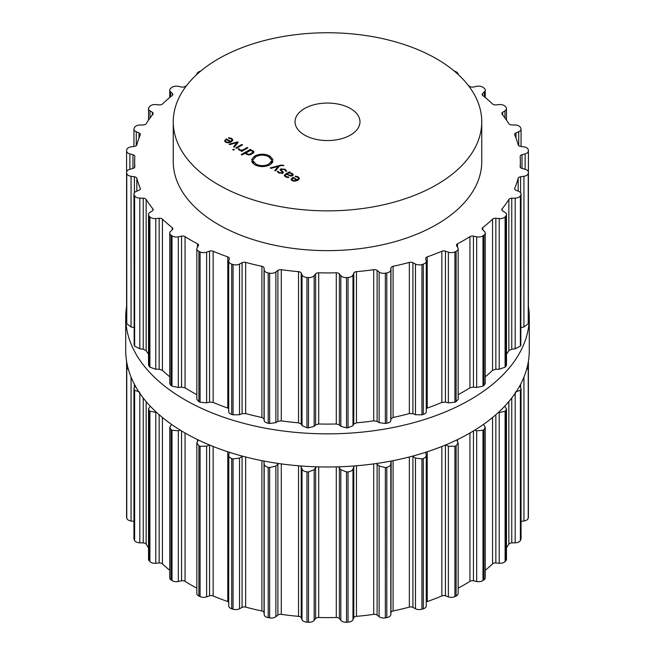 <?xml version="1.0" encoding="UTF-8"?>
<svg xmlns="http://www.w3.org/2000/svg" width="655" height="655" viewBox="0 0 655 655"><rect width="100%" height="100%" fill="white"/><g stroke="black" fill="none" stroke-linecap="round" stroke-linejoin="round"><path stroke-width="0.98" d="M125.719 350.499A201.781 116.5 0 0 0 327.5 466.99A201.781 116.5 0 0 0 529.281 350.499L529.281 317.356A201.781 116.5 0 0 0 528.413 306.524A201.781 116.5 0 0 1 529.281 317.356A201.781 116.5 0 0 1 327.5 433.847A201.781 116.5 0 0 1 125.719 317.356A201.781 116.5 0 0 0 327.5 433.847A201.781 116.5 0 0 0 529.281 317.356L529.281 350.499A201.781 116.5 0 0 1 327.5 466.99A201.781 116.5 0 0 1 125.719 350.499L125.719 317.356A201.781 116.5 0 0 1 126.587 306.524A201.781 116.5 0 0 0 125.719 317.356L125.719 350.499M218.426 184.775A154.252 89.055 0 0 0 386.532 204.082A154.252 89.055 0 0 0 481.752 121.805A154.252 89.055 0 0 0 327.5 32.75A154.252 89.055 0 0 0 173.248 121.805A154.252 89.055 0 0 0 218.426 184.775M481.752 121.805L481.752 161.58A154.252 89.055 180 0 1 386.532 243.856A154.252 89.055 180 0 1 218.426 224.55A154.252 89.055 180 0 1 173.248 161.58L173.248 121.805M186.618 85.543A192.857 111.342 0 0 0 185.054 86.517A3.25 1.875 180 0 1 181.55 87.017L178.324 86.337A5.682 3.283 0 0 0 172.003 87.328A201.781 116.5 0 0 0 171.52 87.672A201.781 116.5 0 0 0 171.037 88.016A5.682 3.283 0 0 0 169.76 90.087A5.682 3.283 0 0 0 170.587 91.79L172.363 93.477A3.25 1.875 180 0 1 172.83 94.451A3.25 1.875 180 0 1 172.2 95.564A192.857 111.342 0 0 0 167.148 99.716A192.857 111.342 0 0 0 162.432 104.006A3.25 1.875 180 0 1 159.157 104.89L155.767 104.587A5.682 3.283 0 0 0 149.905 106.274A201.781 116.5 0 0 0 149.545 106.659A201.781 116.5 0 0 0 149.184 107.052A5.682 3.283 0 0 0 148.521 108.583A5.682 3.283 0 0 0 150.02 110.801L152.328 112.259A3.25 1.875 180 0 1 153.188 113.528A3.25 1.875 180 0 1 152.877 114.322A192.857 111.342 0 0 0 149.324 118.973A192.857 111.342 0 0 0 146.147 123.705A3.25 1.875 180 0 1 143.232 124.941L139.81 125.023A5.682 3.283 0 0 0 134.627 127.34A201.781 116.5 0 0 0 134.406 127.758A201.781 116.5 0 0 0 134.185 128.184A5.682 3.283 0 0 0 133.947 129.125A5.682 3.283 0 0 0 136.273 131.77L139.032 132.94A3.25 1.875 180 0 1 140.358 134.447A3.25 1.875 180 0 1 140.268 134.897A192.857 111.342 0 0 0 138.352 139.859A192.857 111.342 0 0 0 136.838 144.861A3.25 1.875 180 0 1 134.398 146.401L131.066 146.867A5.682 3.283 0 0 0 126.767 149.717A201.781 116.5 0 0 0 126.685 150.159A201.781 116.5 0 0 0 126.611 150.601A5.682 3.283 0 0 0 126.587 150.904A5.682 3.283 0 0 0 129.87 153.884L132.973 154.719A3.25 1.875 180 0 1 134.848 156.414A3.25 1.875 180 0 1 134.848 156.504A192.857 111.342 0 0 0 134.643 161.58A192.857 111.342 0 0 0 134.848 166.657A3.25 1.875 180 0 1 134.848 166.738A3.25 1.875 180 0 1 132.973 168.441L129.87 169.277A5.682 3.283 0 0 0 126.587 172.249A5.682 3.283 0 0 0 126.611 172.56A201.781 116.5 0 0 0 126.685 172.994A201.781 116.5 0 0 0 126.767 173.436A5.682 3.283 0 0 0 131.066 176.285L134.398 176.76A3.25 1.875 180 0 1 136.838 178.299A192.857 111.342 0 0 0 138.352 183.302A192.857 111.342 0 0 0 140.268 188.255A3.25 1.875 180 0 1 140.358 188.706A3.25 1.875 180 0 1 139.032 190.22L136.273 191.391A5.682 3.283 0 0 0 133.947 194.036A5.682 3.283 0 0 0 134.185 194.977A201.781 116.5 0 0 0 134.406 195.395A201.781 116.5 0 0 0 134.627 195.82A5.682 3.283 0 0 0 139.81 198.129L143.232 198.219A3.25 1.875 180 0 1 146.147 199.456A192.857 111.342 0 0 0 149.324 204.188A192.857 111.342 0 0 0 152.877 208.83A3.25 1.875 180 0 1 153.188 209.625A3.25 1.875 180 0 1 152.328 210.894L150.02 212.351A5.682 3.283 0 0 0 148.521 214.57A5.682 3.283 0 0 0 149.184 216.109A201.781 116.5 0 0 0 149.545 216.494A201.781 116.5 0 0 0 149.905 216.887A5.682 3.283 0 0 0 155.767 218.565L159.157 218.271A3.25 1.875 180 0 1 162.432 219.155A192.857 111.342 0 0 0 167.148 223.437A192.857 111.342 0 0 0 172.2 227.596A3.25 1.875 180 0 1 172.83 228.701A3.25 1.875 180 0 1 172.363 229.676L170.587 231.371A5.682 3.283 0 0 0 169.76 233.074A5.682 3.283 0 0 0 171.037 235.145A201.781 116.5 0 0 0 171.52 235.481A201.781 116.5 0 0 0 172.003 235.825A5.682 3.283 0 0 0 178.324 236.815L181.55 236.136A3.25 1.875 180 0 1 185.054 236.635A192.857 111.342 0 0 0 191.129 240.311A192.857 111.342 0 0 0 197.491 243.816A3.25 1.875 180 0 1 198.547 245.199A3.25 1.875 180 0 1 198.35 245.846L197.18 247.705A5.682 3.283 0 0 0 196.836 248.826A5.682 3.283 0 0 0 198.899 251.348A201.781 116.5 0 0 0 199.488 251.635A201.781 116.5 0 0 0 200.078 251.913A5.682 3.283 0 0 0 206.62 252.175L209.543 251.143A3.25 1.875 180 0 1 213.153 251.242A192.857 111.342 0 0 0 220.358 254.156A192.857 111.342 0 0 0 227.776 256.883A3.25 1.875 180 0 1 229.348 258.488A3.25 1.875 180 0 1 229.307 258.766L228.791 260.723A5.682 3.283 0 0 0 228.726 261.222A5.682 3.283 0 0 0 231.706 264.112A201.781 116.5 0 0 0 232.378 264.317A201.781 116.5 0 0 0 233.057 264.53A5.682 3.283 0 0 0 239.55 264.047L242.08 262.712A3.25 1.875 180 0 1 245.65 262.393A192.857 111.342 0 0 0 253.698 264.448A192.857 111.342 0 0 0 261.902 266.282A3.25 1.875 180 0 1 264.039 267.96L264.186 269.942A5.682 3.283 0 0 0 268.198 272.93A201.781 116.5 0 0 0 268.927 273.061A201.781 116.5 0 0 0 269.655 273.184A5.682 3.283 0 0 0 275.87 271.981L277.892 270.392A3.25 1.875 180 0 1 281.29 269.68A192.857 111.342 0 0 0 289.878 270.777A192.857 111.342 0 0 0 298.541 271.661A3.25 1.875 180 0 1 301.21 273.07L302.02 274.985A5.682 3.283 0 0 0 306.966 277.474A201.781 116.5 0 0 0 307.719 277.515A201.781 116.5 0 0 0 308.48 277.556A5.682 3.283 0 0 0 314.171 275.681L315.612 273.888A3.25 1.875 180 0 1 318.707 272.808A192.857 111.342 0 0 0 327.5 272.922A192.857 111.342 0 0 0 336.293 272.808A3.25 1.875 180 0 1 339.388 273.888L340.829 275.681A5.682 3.283 0 0 0 346.52 277.556A201.781 116.5 0 0 0 347.281 277.515A201.781 116.5 0 0 0 348.034 277.474A5.682 3.283 0 0 0 352.979 274.985L353.79 273.07A3.25 1.875 180 0 1 356.459 271.661A192.857 111.342 0 0 0 365.122 270.777A192.857 111.342 0 0 0 373.71 269.68A3.25 1.875 180 0 1 377.108 270.392L379.13 271.981A5.682 3.283 0 0 0 385.345 273.184A201.781 116.5 0 0 0 386.073 273.061A201.781 116.5 0 0 0 386.802 272.93A5.682 3.283 0 0 0 390.814 269.942L390.961 267.96A3.25 1.875 180 0 1 393.098 266.282A192.857 111.342 0 0 0 401.302 264.448A192.857 111.342 0 0 0 409.35 262.393A3.25 1.875 180 0 1 412.92 262.712L415.45 264.047A5.682 3.283 0 0 0 421.943 264.53A201.781 116.5 0 0 0 422.622 264.317A201.781 116.5 0 0 0 423.294 264.112A5.682 3.283 0 0 0 426.274 261.222A5.682 3.283 0 0 0 426.208 260.723L425.693 258.766A3.25 1.875 180 0 1 425.652 258.488A3.25 1.875 180 0 1 427.224 256.883A192.857 111.342 0 0 0 434.642 254.156A192.857 111.342 0 0 0 441.847 251.242A3.25 1.875 180 0 1 445.457 251.143L448.38 252.175A5.682 3.283 0 0 0 454.922 251.913A201.781 116.5 0 0 0 455.512 251.635A201.781 116.5 0 0 0 456.101 251.348A5.682 3.283 0 0 0 458.164 248.826A5.682 3.283 0 0 0 457.82 247.705L456.65 245.846A3.25 1.875 180 0 1 456.453 245.199A3.25 1.875 180 0 1 457.509 243.816A192.857 111.342 0 0 0 463.871 240.311A192.857 111.342 0 0 0 469.946 236.635A3.25 1.875 180 0 1 473.45 236.136L476.676 236.815A5.682 3.283 0 0 0 482.997 235.825A201.781 116.5 0 0 0 483.48 235.481A201.781 116.5 0 0 0 483.963 235.145A5.682 3.283 0 0 0 485.24 233.074A5.682 3.283 0 0 0 484.413 231.371L482.637 229.676A3.25 1.875 180 0 1 482.17 228.701A3.25 1.875 180 0 1 482.8 227.596A192.857 111.342 0 0 0 487.852 223.437A192.857 111.342 0 0 0 492.568 219.155A3.25 1.875 180 0 1 495.843 218.271L499.233 218.565A5.682 3.283 0 0 0 505.095 216.887A201.781 116.5 0 0 0 505.455 216.494A201.781 116.5 0 0 0 505.816 216.109A5.682 3.283 0 0 0 506.479 214.57A5.682 3.283 0 0 0 504.98 212.351L502.672 210.894A3.25 1.875 180 0 1 501.812 209.625A3.25 1.875 180 0 1 502.123 208.83A192.857 111.342 0 0 0 505.676 204.188A192.857 111.342 0 0 0 508.853 199.456A3.25 1.875 180 0 1 511.768 198.219L515.19 198.129A5.682 3.283 0 0 0 520.373 195.82A201.781 116.5 0 0 0 520.594 195.395A201.781 116.5 0 0 0 520.815 194.977A5.682 3.283 0 0 0 521.053 194.036A5.682 3.283 0 0 0 518.727 191.391L515.968 190.22A3.25 1.875 180 0 1 514.642 188.706A3.25 1.875 180 0 1 514.732 188.255A192.857 111.342 0 0 0 516.648 183.302A192.857 111.342 0 0 0 518.162 178.299A3.25 1.875 180 0 1 520.602 176.76L523.934 176.285A5.682 3.283 0 0 0 528.233 173.436A201.781 116.5 0 0 0 528.315 172.994A201.781 116.5 0 0 0 528.389 172.56A5.682 3.283 0 0 0 528.413 172.249A5.682 3.283 0 0 0 525.13 169.277L522.027 168.441A3.25 1.875 180 0 1 520.152 166.738A3.25 1.875 180 0 1 520.152 166.657A192.857 111.342 0 0 0 520.357 161.58A192.857 111.342 0 0 0 520.152 156.504A3.25 1.875 180 0 1 520.152 156.414A3.25 1.875 180 0 1 522.027 154.719L525.13 153.884A5.682 3.283 0 0 0 528.413 150.904A5.682 3.283 0 0 0 528.389 150.601A201.781 116.5 0 0 0 528.315 150.159A201.781 116.5 0 0 0 528.233 149.717A5.682 3.283 0 0 0 523.934 146.867L520.602 146.401A3.25 1.875 180 0 1 518.162 144.861A192.857 111.342 0 0 0 516.648 139.859A192.857 111.342 0 0 0 514.732 134.897A3.25 1.875 180 0 1 514.642 134.447A3.25 1.875 180 0 1 515.968 132.94L518.727 131.77A5.682 3.283 0 0 0 521.053 129.125A5.682 3.283 0 0 0 520.815 128.184A201.781 116.5 0 0 0 520.594 127.758A201.781 116.5 0 0 0 520.373 127.34A5.682 3.283 0 0 0 515.19 125.023L511.768 124.941A3.25 1.875 180 0 1 508.853 123.705A192.857 111.342 0 0 0 505.676 118.973A192.857 111.342 0 0 0 502.123 114.322A3.25 1.875 180 0 1 501.812 113.528A3.25 1.875 180 0 1 502.672 112.259L504.98 110.801A5.682 3.283 0 0 0 506.479 108.583A5.682 3.283 0 0 0 505.816 107.052A201.781 116.5 0 0 0 505.455 106.659A201.781 116.5 0 0 0 505.095 106.274A5.682 3.283 0 0 0 499.233 104.587L495.843 104.89A3.25 1.875 180 0 1 492.568 104.006A192.857 111.342 0 0 0 487.852 99.716A192.857 111.342 0 0 0 482.8 95.564A3.25 1.875 180 0 1 482.17 94.451A3.25 1.875 180 0 1 482.637 93.477L484.413 91.79A5.682 3.283 0 0 0 485.24 90.087A5.682 3.283 0 0 0 483.963 88.016A201.781 116.5 0 0 0 483.48 87.672A201.781 116.5 0 0 0 482.997 87.328A5.682 3.283 0 0 0 476.676 86.337L473.45 87.017A3.25 1.875 180 0 1 469.946 86.517A192.857 111.342 0 0 0 468.382 85.543M458.164 74.334L458.164 74.473A5.682 3.283 0 0 0 458.164 74.334A5.682 3.283 0 0 0 456.101 71.804A201.781 116.5 0 0 0 455.512 71.526A201.781 116.5 0 0 0 454.922 71.248A5.682 3.283 0 0 0 454.087 70.92M200.913 70.92A5.682 3.283 0 0 0 200.078 71.248A201.781 116.5 0 0 0 199.488 71.526A201.781 116.5 0 0 0 198.899 71.804A5.682 3.283 0 0 0 196.836 74.334A5.682 3.283 0 0 0 196.844 74.465L196.836 74.334M224.534 141.038L225.582 142.233L228.243 142.815L231.24 141.848L232.918 140.096L231.755 138.492L228.562 137.738L228.669 138.246L231.133 138.803L232.026 140.039L230.724 141.382L226.393 138.885L224.518 140.882M232.042 139.916L232.026 141.324L232.042 139.916M234.302 147.17L238.199 142.299L237.552 141.922L229.103 144.174L229.823 144.591L237.11 142.553L233.573 146.753L234.302 147.17M235.734 148.005L236.39 148.382L242.571 144.82L241.908 144.436L235.734 148.005M232.713 149.659L233.524 150.134L234.334 149.668L233.516 149.193L232.713 149.659M239.853 149.807L239.165 148.849L238.215 148.841L239.124 150.052L241.842 150.584L241.024 151.059L241.687 151.436L247.86 147.874L247.197 147.49L243.398 149.692L241.654 150.191L239.853 149.807L239.853 150.372M245.641 153.409L245.641 152.811L246.624 154.383L248.687 154.948L250.513 154.637L253.395 152.975L253.944 151.911L252.953 150.724L250.235 150.159L251.029 149.7L250.366 149.324L241.245 154.588L241.908 154.973L245.6 153.131M252.028 160.156L251.692 159.493L254.697 155.996C259.773 153.606 264.833 153.622 269.893 156.037L272.963 159.591L272.333 159.009L271.334 159.722L268.73 156.709C264.448 154.662 260.158 154.654 255.876 156.676L252.773 160.172L252.028 160.156M304.534 135.061A32.472 18.749 180 0 1 295.028 121.805A32.472 18.749 180 0 1 327.5 103.056A32.472 18.749 180 0 1 359.972 121.805A32.472 18.749 180 0 1 339.929 139.13A32.472 18.749 180 0 1 304.534 135.061M255.933 164.094C260.215 166.149 264.497 166.157 268.787 164.135L271.89 160.631L272.627 160.655L272.971 161.31L269.958 164.814C264.89 167.205 259.83 167.189 254.77 164.773L251.692 161.22L252.322 161.801L253.321 161.089L255.933 164.094L255.933 165.355M283.787 165.387L281.191 165.044L270.278 167.942L270.998 168.368L278.285 166.321L274.756 170.529L275.477 170.947L279.374 166.067L281.724 165.461L283.787 165.707M285.13 169.301L280.798 168.916L280.086 169.776L281.928 171.536L282.158 172.871L279.374 172.642L278.154 171.323L277.278 171.323L278.809 172.961L282.804 173.239L283.476 172.404L281.601 170.578L281.445 169.293L284.581 169.653L285.867 171.266L286.767 171.266L285.13 169.301L285.13 170.013M280.995 170.898L281.445 169.293M282.592 173.354L282.592 172.339L282.158 173.518M293.334 174.754L292.065 173.305L289.469 172.609L290.083 172.249L289.428 171.872L285.195 174.312L284.278 175.515L285.588 176.875L288.74 177.603L288.667 177.087L286.169 176.547L285.187 175.499L285.924 174.656L286.612 174.255L290.697 176.072L292.58 175.646L293.334 174.721M291.066 179.454L292.122 180.649L294.783 181.23L297.779 180.256L299.458 178.504L298.295 176.899L295.094 176.154L295.2 176.653L297.665 177.218L298.565 178.455L297.264 179.797L292.924 177.292L291.057 179.29M298.574 179.732L298.574 178.324L298.565 179.74M458.164 248.826L458.164 399.329L456.101 401.654A201.781 116.5 180 0 1 455.512 401.941A201.781 116.5 180 0 1 454.922 402.219L454.922 251.913M426.274 408.532L427.224 408.057A192.857 111.342 180 0 0 434.642 405.33A192.857 111.342 180 0 0 441.847 402.416L445.457 402.121L448.38 402.841L454.922 402.219M485.24 233.074L485.24 383.494L483.963 385.451A201.781 116.5 180 0 1 483.48 385.787A201.781 116.5 180 0 1 482.997 386.131L476.676 387.482L473.45 387.121L469.946 387.817A192.857 111.342 180 0 1 463.871 391.485A192.857 111.342 180 0 1 458.164 394.646M228.791 411.389C228.456 412.568 229.43 413.575 231.706 414.418A201.781 116.5 180 0 0 232.378 414.623A201.781 116.5 180 0 0 233.057 414.836L239.55 414.713L242.08 413.69L245.65 413.575A192.857 111.342 180 0 0 253.698 415.622A192.857 111.342 180 0 0 261.902 417.456L264.039 418.938L264.186 420.608C264.333 421.795 265.668 422.671 268.198 423.236A201.781 116.5 180 0 0 268.927 423.367A201.781 116.5 180 0 0 269.655 423.49L275.87 422.647L277.892 421.37L281.29 420.854A192.857 111.342 180 0 0 289.878 421.959A192.857 111.342 180 0 0 298.541 422.835L301.21 424.047L302.02 425.652L306.966 427.781A201.781 116.5 180 0 0 307.719 427.821A201.781 116.5 180 0 0 308.48 427.862L314.171 426.348L315.612 424.866L318.707 423.982A192.857 111.342 180 0 0 327.5 424.096A192.857 111.342 180 0 0 336.293 423.982L339.388 424.866L340.829 426.348L346.52 427.862A201.781 116.5 180 0 0 347.281 427.821A201.781 116.5 180 0 0 348.034 427.781L352.979 425.652L353.79 424.047L356.459 422.835A192.857 111.342 180 0 0 365.122 421.959A192.857 111.342 180 0 0 373.71 420.854L377.108 421.37L379.13 422.647L385.345 423.49A201.781 116.5 180 0 0 386.073 423.367A201.781 116.5 180 0 0 386.802 423.236C389.332 422.671 390.667 421.795 390.814 420.608L390.961 418.938L393.098 417.456A192.857 111.342 180 0 0 401.302 415.622A192.857 111.342 180 0 0 409.35 413.575L412.92 413.69L415.45 414.713L421.943 414.836A201.781 116.5 180 0 0 422.622 414.623A201.781 116.5 180 0 0 423.294 414.418C425.57 413.575 426.544 412.568 426.208 411.389M506.479 214.57L506.479 364.941L505.816 366.415A201.781 116.5 180 0 1 505.455 366.8A201.781 116.5 180 0 1 505.095 367.185L499.233 369.232L495.843 369.248L492.568 370.329A192.857 111.342 180 0 1 487.852 374.611A192.857 111.342 180 0 1 485.24 376.813M521.053 194.036L520.815 345.283A201.781 116.5 180 0 1 520.594 345.701A201.781 116.5 180 0 1 520.373 346.127L515.19 348.796L511.768 349.197L508.853 350.63A192.857 111.342 180 0 1 506.479 354.224M521.053 327.631L523.934 326.951L528.233 323.742L528.233 173.436M528.413 172.249L528.389 322.866A201.781 116.5 180 0 1 528.315 323.3A201.781 116.5 180 0 1 528.233 323.742M196.836 248.826L196.836 399.329L198.899 401.654A201.781 116.5 180 0 0 199.488 401.941A201.781 116.5 180 0 0 200.078 402.219L206.62 402.841L209.543 402.121L213.153 402.416A192.857 111.342 180 0 0 220.358 405.33A192.857 111.342 180 0 0 227.776 408.057L228.726 408.532M196.836 394.646A192.857 111.342 180 0 1 191.129 391.485A192.857 111.342 180 0 1 185.054 387.817L185.054 236.635M169.76 233.074L169.76 383.494L171.037 385.451A201.781 116.5 180 0 0 171.52 385.787A201.781 116.5 180 0 0 172.003 386.131L178.324 387.482L181.55 387.121L185.054 387.817M169.76 376.813A192.857 111.342 180 0 1 167.148 374.611A192.857 111.342 180 0 1 162.432 370.329L162.432 219.155M148.521 214.57L148.521 364.941L149.184 366.415A201.781 116.5 180 0 0 149.545 366.8A201.781 116.5 180 0 0 149.905 367.185L155.767 369.232L159.157 369.248L162.432 370.329M148.521 354.224A192.857 111.342 180 0 1 146.147 350.63L146.147 199.456M133.947 194.036L134.185 345.283A201.781 116.5 180 0 0 134.406 345.701A201.781 116.5 180 0 0 134.627 346.127L139.81 348.796L143.232 349.197L146.147 350.63M126.611 322.252L126.611 322.866A201.781 116.5 180 0 0 126.685 323.3A201.781 116.5 180 0 0 126.767 323.742L131.066 326.951L133.947 327.631M230.724 142.127L230.724 141.382M226.393 139.646L226.393 138.885M237.552 143.109L237.552 141.922M237.11 143.658L237.11 142.553M241.908 145.197L241.908 144.436M233.516 150.126L233.516 149.193M239.165 150.069L239.165 148.849M241.842 151.346L241.842 150.584M247.197 148.251L247.197 147.49M250.235 150.601L250.235 150.159M250.366 150.085L250.366 149.324M252.142 160.156L252.142 159.533M271.612 159.697L271.612 159.108M253.321 163.742L253.321 161.089M253.043 163.48L253.043 161.703M252.322 162.62L252.322 161.801M252.134 162.317L252.134 161.187M272.521 162.424L272.521 161.269M271.89 163.291L271.89 160.631M271.776 163.406L271.776 161.212M271.334 163.84L271.334 161.171M278.285 167.434L278.285 166.321M278.154 172.519L278.154 171.323M287.136 174.557L287.136 173.952L289.469 172.609M289.428 173.018L289.428 171.872M288.667 177.603L288.667 177.087M297.264 180.534L297.264 179.797M292.924 178.062L292.924 177.292M426.274 602.068A3.25 1.875 180 0 1 427.224 601.568A192.857 111.342 0 0 0 434.642 598.85A192.857 111.342 0 0 0 441.847 595.935A3.25 1.875 180 0 1 445.457 595.837L448.38 596.861A5.682 3.283 0 0 0 454.922 596.607A201.781 116.5 0 0 0 455.512 596.328A201.781 116.5 0 0 0 456.101 596.042A5.682 3.283 0 0 0 458.164 593.52L458.164 443.017L456.838 439.914M458.164 588.165A192.857 111.342 0 0 0 463.871 585.005A192.857 111.342 0 0 0 469.946 581.329A3.25 1.875 180 0 1 473.45 580.829L476.676 581.509A5.682 3.283 0 0 0 482.997 580.518A201.781 116.5 0 0 0 483.48 580.174A201.781 116.5 0 0 0 483.963 579.839A5.682 3.283 0 0 0 485.24 577.759L485.24 427.338L483.513 424.375M485.24 570.325A192.857 111.342 0 0 0 487.852 568.131A192.857 111.342 0 0 0 492.568 563.84A3.25 1.875 180 0 1 495.843 562.956L499.233 563.259A5.682 3.283 0 0 0 505.095 561.572A201.781 116.5 0 0 0 505.455 561.188A201.781 116.5 0 0 0 505.816 560.795A5.682 3.283 0 0 0 506.479 559.264L506.479 408.892L504.735 406.19M506.479 547.744A192.857 111.342 0 0 0 508.853 544.141A3.25 1.875 180 0 1 511.768 542.913L515.19 542.823A5.682 3.283 0 0 0 520.373 540.506A201.781 116.5 0 0 0 520.594 540.088A201.781 116.5 0 0 0 520.815 539.663A5.682 3.283 0 0 0 521.053 538.729L521.053 388.399L519.669 386.024M521.053 521.388L523.934 520.979A5.682 3.283 0 0 0 528.233 518.13A201.781 116.5 0 0 0 528.315 517.687A201.781 116.5 0 0 0 528.389 517.254A5.682 3.283 0 0 0 528.413 516.942A5.682 3.283 0 0 0 528.389 516.631M528.413 495.598L528.413 361.323M126.587 495.598L126.587 361.323M126.611 516.631A5.682 3.283 0 0 0 126.587 516.942A5.682 3.283 0 0 0 126.611 517.254A201.781 116.5 0 0 0 126.685 517.687A201.781 116.5 0 0 0 126.767 518.13A5.682 3.283 0 0 0 131.066 520.979L133.947 521.388M135.331 386.024L133.947 388.399L133.947 538.729A5.682 3.283 0 0 0 134.185 539.663A201.781 116.5 0 0 0 134.406 540.088A201.781 116.5 0 0 0 134.627 540.506A5.682 3.283 0 0 0 139.81 542.823L143.232 542.913A3.25 1.875 180 0 1 146.147 544.141A192.857 111.342 0 0 0 148.521 547.744M150.265 406.19L148.521 408.892L148.521 559.264A5.682 3.283 0 0 0 149.184 560.795A201.781 116.5 0 0 0 149.545 561.188A201.781 116.5 0 0 0 149.905 561.572A5.682 3.283 0 0 0 155.767 563.259L159.157 562.956A3.25 1.875 180 0 1 162.432 563.84A192.857 111.342 0 0 0 167.148 568.131A192.857 111.342 0 0 0 169.76 570.325M171.487 424.375L169.76 427.338L169.76 577.759A5.682 3.283 0 0 0 171.037 579.839A201.781 116.5 0 0 0 171.52 580.174A201.781 116.5 0 0 0 172.003 580.518A5.682 3.283 0 0 0 178.324 581.509L181.55 580.829A3.25 1.875 180 0 1 185.054 581.329A192.857 111.342 0 0 0 191.129 585.005A192.857 111.342 0 0 0 196.836 588.165M198.162 439.914L196.836 443.017L196.836 593.52A5.682 3.283 0 0 0 198.899 596.042A201.781 116.5 0 0 0 199.488 596.328A201.781 116.5 0 0 0 200.078 596.607A5.682 3.283 0 0 0 206.62 596.861L209.543 595.837A3.25 1.875 180 0 1 213.153 595.935A192.857 111.342 0 0 0 220.358 598.85A192.857 111.342 0 0 0 227.776 601.568A3.25 1.875 180 0 1 228.726 602.068M233.057 609.224L233.057 458.918A201.781 116.5 180 0 1 232.378 458.705A201.781 116.5 180 0 1 231.706 458.5C229.43 457.616 228.456 456.363 228.791 454.75L228.726 605.916A5.682 3.283 0 0 0 231.706 608.806A201.781 116.5 0 0 0 232.378 609.011A201.781 116.5 0 0 0 233.057 609.224A5.682 3.283 0 0 0 239.55 608.741L242.08 607.406A3.25 1.875 180 0 1 245.65 607.087A192.857 111.342 0 0 0 253.698 609.134A192.857 111.342 0 0 0 261.902 610.976A3.25 1.875 180 0 1 264.039 612.654L264.186 614.627A5.682 3.283 0 0 0 268.198 617.624A201.781 116.5 0 0 0 268.927 617.755A201.781 116.5 0 0 0 269.655 617.878A5.682 3.283 0 0 0 275.87 616.674L277.892 615.078A3.25 1.875 180 0 1 281.29 614.365A192.857 111.342 0 0 0 289.878 615.471A192.857 111.342 0 0 0 298.541 616.347A3.25 1.875 180 0 1 301.21 617.755L302.02 619.679A5.682 3.283 0 0 0 306.966 622.16A201.781 116.5 0 0 0 307.719 622.209A201.781 116.5 0 0 0 308.48 622.25A5.682 3.283 0 0 0 314.171 620.367L315.612 618.574A3.25 1.875 180 0 1 318.707 617.493A192.857 111.342 0 0 0 327.5 617.616A192.857 111.342 0 0 0 336.293 617.493A3.25 1.875 180 0 1 339.388 618.574L340.829 620.367A5.682 3.283 0 0 0 346.52 622.25A201.781 116.5 0 0 0 347.281 622.209A201.781 116.5 0 0 0 348.034 622.16A5.682 3.283 0 0 0 352.979 619.679L353.79 617.755A3.25 1.875 180 0 1 356.459 616.347A192.857 111.342 0 0 0 365.122 615.471A192.857 111.342 0 0 0 373.71 614.365A3.25 1.875 180 0 1 377.108 615.078L379.13 616.674A5.682 3.283 0 0 0 385.345 617.878A201.781 116.5 0 0 0 386.073 617.755A201.781 116.5 0 0 0 386.802 617.624A5.682 3.283 0 0 0 390.814 614.627L390.961 612.654A3.25 1.875 180 0 1 393.098 610.976A192.857 111.342 0 0 0 401.302 609.134A192.857 111.342 0 0 0 409.35 607.087A3.25 1.875 180 0 1 412.92 607.406L415.45 608.741A5.682 3.283 0 0 0 421.943 609.224A201.781 116.5 0 0 0 422.622 609.011A201.781 116.5 0 0 0 423.294 608.806A5.682 3.283 0 0 0 426.274 605.916L426.274 455.323L425.66 452.277M225.582 140.367L226.524 139.564L230.2 141.685L228.816 142.233L226.163 141.898L225.582 140.367L225.41 142.127M230.2 142.356L230.2 141.685M246.468 152.689L250.022 150.634L252.29 151.002L252.928 152.312L249.375 154.367L247.107 153.99L246.468 152.689L246.362 154.22M253.043 153.27L253.043 151.919L252.928 153.36M456.101 596.042L456.101 445.736A201.781 116.5 180 0 1 455.512 446.022A201.781 116.5 180 0 1 454.922 446.301L448.38 446.194L445.629 444.942M456.101 445.736L458.164 443.017M476.676 581.509L476.676 430.843L474.638 430.22M476.676 430.843L482.997 430.212A201.781 116.5 180 0 0 483.48 429.868A201.781 116.5 180 0 0 483.963 429.533L485.24 427.338M423.294 608.806L423.294 458.5C425.57 457.616 426.544 456.363 426.208 454.75M423.294 458.5A201.781 116.5 180 0 1 422.622 458.705A201.781 116.5 180 0 1 421.943 458.918L415.45 458.074L412.453 456.167M390.961 612.654L391.15 461.046M499.233 563.259L499.233 412.593L498.389 412.445M390.961 461.677L390.814 463.961C390.667 465.59 389.332 466.704 386.802 467.318A201.781 116.5 180 0 1 386.073 467.449A201.781 116.5 180 0 1 385.345 467.572L379.13 466.008L376.257 463.543M499.233 412.593L505.095 411.266A201.781 116.5 180 0 0 505.455 410.881A201.781 116.5 180 0 0 505.816 410.488L506.479 408.892M353.79 617.755L353.79 466.778L354.396 465.951M353.79 466.778L352.979 469.013C352.365 470.593 350.72 471.543 348.034 471.854A201.781 116.5 180 0 1 347.281 471.903A201.781 116.5 180 0 1 346.52 471.944L340.829 469.7L338.488 466.818M515.19 392.157L520.373 390.2A201.781 116.5 180 0 0 520.594 389.782A201.781 116.5 180 0 0 520.815 389.357L521.053 388.399M315.612 618.574L315.612 467.596L316.512 466.818M315.612 467.596L314.171 469.7L308.48 471.944A201.781 116.5 180 0 1 307.719 471.903A201.781 116.5 180 0 1 306.966 471.854C304.28 471.543 302.635 470.593 302.02 469.013L300.604 465.951M526.514 369.731L528.233 367.823A201.781 116.5 180 0 0 528.315 367.381A201.781 116.5 180 0 0 528.389 366.947L527.717 364.974M277.892 615.078L277.892 464.1L278.743 463.543M277.892 464.1L275.87 466.008L269.655 467.572A201.781 116.5 180 0 1 268.927 467.449A201.781 116.5 180 0 1 268.198 467.318C265.668 466.704 264.333 465.59 264.186 463.961L263.85 461.046M242.08 607.406L242.08 456.429L242.547 456.167M242.08 456.429L239.55 458.074L233.057 458.918M228.791 454.75L229.34 452.277M209.371 444.942L206.62 446.194L200.078 446.301A201.781 116.5 180 0 1 199.488 446.022A201.781 116.5 180 0 1 198.899 445.736L196.836 443.017M180.362 430.22L178.324 430.843L172.003 430.212A201.781 116.5 180 0 1 171.52 429.868A201.781 116.5 180 0 1 171.037 429.533L169.76 427.338M156.611 412.445L149.905 411.266A201.781 116.5 180 0 1 149.545 410.881A201.781 116.5 180 0 1 149.184 410.488L148.521 408.892M134.627 540.506L134.627 390.2L139.81 392.157M134.627 390.2A201.781 116.5 180 0 1 134.406 389.782A201.781 116.5 180 0 1 134.185 389.357L133.947 388.399M126.767 518.13L126.767 367.823L128.486 369.731M126.767 367.823A201.781 116.5 180 0 1 126.685 367.381A201.781 116.5 180 0 1 126.611 366.947L126.587 516.942M127.283 364.974L126.587 366.636M289.461 173.018L291.483 173.641L292.441 174.631L291.909 175.27L289.076 175.073L289.076 175.655L289.076 175.073L287.136 173.952M292.122 178.782L293.063 177.98L296.74 180.1L295.356 180.649L292.695 180.313L292.122 178.782L291.95 180.543M296.74 180.772L296.74 180.1M456.101 401.654L456.101 251.348M448.38 402.841L448.38 252.175M445.457 402.121L445.457 251.143M457.509 247.213L457.509 243.816M441.847 402.416L441.847 251.242M469.946 387.817L469.946 236.635M427.224 408.057L427.224 256.883M473.45 387.121L473.45 236.136M476.676 387.482L476.676 236.815M482.997 386.131L482.997 235.825M423.294 414.418L423.294 264.112M483.963 385.451L483.963 235.145M421.943 414.836L421.943 264.53M415.45 414.713L415.45 264.047M412.92 413.69L412.92 262.712M482.8 229.831L482.8 227.596M409.35 413.575L409.35 262.393M492.568 370.329L492.568 219.155M393.098 417.456L393.098 266.282M495.843 369.248L495.843 218.271M390.961 418.938L390.961 267.96M499.233 369.232L499.233 218.565M390.814 420.608L390.814 269.942M505.095 367.185L505.095 216.887M386.802 423.236L386.802 272.93M505.816 366.415L505.816 216.109M385.345 423.49L385.345 273.184M379.13 422.647L379.13 271.981M377.108 421.37L377.108 270.392M502.123 210.427L502.123 208.83M373.71 420.854L373.71 269.68M508.853 350.63L508.853 199.456M356.459 422.835L356.459 271.661M511.768 349.197L511.768 198.219M353.79 424.047L353.79 273.07M515.19 348.796L515.19 198.129M352.979 425.652L352.979 274.985M520.373 346.127L520.373 195.82M348.034 427.781L348.034 277.474M520.815 345.283L520.815 194.977M346.52 427.862L346.52 277.556M340.829 426.348L340.829 275.681M339.388 424.866L339.388 273.888M514.732 189.156L514.732 188.255M336.293 423.982L336.293 272.808M518.162 191.145L518.162 178.299M318.707 423.982L318.707 272.808M520.602 192.758L520.602 176.76M315.612 424.866L315.612 273.888M523.934 326.951L523.934 176.285M314.171 426.348L314.171 275.681M308.48 427.862L308.48 277.556M528.389 322.866L528.389 172.56M306.966 427.781L306.966 277.474M302.02 425.652L302.02 274.985M301.21 424.047L301.21 273.07M298.541 422.835L298.541 271.661M281.29 420.854L281.29 269.68M522.027 168.441L522.027 154.719M277.892 421.37L277.892 270.392M525.13 169.277L525.13 153.884M275.87 422.647L275.87 271.981M269.655 423.49L269.655 273.184M268.198 423.236L268.198 272.93M264.186 420.608L264.186 269.942M264.039 418.938L264.039 267.96M261.902 417.456L261.902 266.282M245.65 413.575L245.65 262.393M515.968 137.968L515.968 132.94M242.08 413.69L242.08 262.712M518.727 145.664L518.727 131.77M239.55 414.713L239.55 264.047M233.057 414.836L233.057 264.53M231.706 414.418L231.706 264.112M227.776 408.057L227.776 256.883M213.153 402.416L213.153 251.242M502.672 115.002L502.672 112.259M209.543 402.121L209.543 251.143M504.98 118.023L504.98 110.801M206.62 402.841L206.62 252.175M200.078 402.219L200.078 251.913M198.899 401.654L198.899 251.348M197.491 247.213L197.491 243.816M482.637 95.425L482.637 93.477M181.55 387.121L181.55 236.136M484.413 96.85L484.413 91.79M178.324 387.482L178.324 236.815M172.003 386.131L172.003 235.825M171.037 385.451L171.037 235.145M172.2 229.831L172.2 227.596M159.157 369.248L159.157 218.271M155.767 369.232L155.767 218.565M149.905 367.185L149.905 216.887M149.184 366.415L149.184 216.109M152.877 210.427L152.877 208.83M143.232 349.197L143.232 198.219M139.81 348.796L139.81 198.129M134.627 346.127L134.627 195.82M134.185 345.283L134.185 194.977M140.268 189.156L140.268 188.255M136.838 191.145L136.838 178.299M134.398 192.758L134.398 176.76M131.066 326.951L131.066 176.285M126.767 323.742L126.767 173.436M126.611 322.866L126.611 172.56M132.973 168.441L132.973 154.719M129.87 169.277L129.87 153.884M139.032 137.968L139.032 132.94M136.273 145.664L136.273 131.77M152.328 115.002L152.328 112.259M150.02 118.023L150.02 110.801M172.363 95.425L172.363 93.477M170.587 96.85L170.587 91.79M226.098 139.851L226.098 139.048M231.755 139.286L231.755 138.492M230.249 138.426L230.249 137.886M243.398 150.453L243.398 149.692M241.654 150.609L241.654 150.191M252.953 151.592L252.953 150.724M269.893 157.528L269.893 156.037M254.697 157.511L254.697 155.996M268.787 165.396L268.787 164.135M281.191 165.6L281.191 165.044M280.798 170.758L280.798 168.916M279.374 173.248L279.374 172.642M282.542 172.134L282.542 171.225M281.601 171.307L281.601 170.578M292.065 174.025L292.065 173.305M285.195 175.384L285.195 174.312M287.389 177.57L287.389 177.038M286.169 177.178L286.169 176.547M292.629 178.266L292.629 177.464M298.295 177.693L298.295 176.899M296.781 176.834L296.781 176.301M226.163 142.512L226.163 141.898M228.816 142.749L228.816 142.233M247.107 154.621L247.107 153.99M249.375 154.907L249.375 154.367M251.454 154.244L251.454 153.516M454.922 596.607L454.922 446.301M448.38 596.861L448.38 446.194M445.457 595.837L445.457 445.015M457.509 441.151L457.509 439.595M441.847 595.935L441.847 446.481M469.946 581.329L469.946 433.012M427.224 601.568L427.224 451.77M473.45 580.829L473.45 430.941M482.997 580.518L482.997 430.212M483.963 579.839L483.963 429.533M421.943 609.224L421.943 458.918M415.45 608.741L415.45 458.074M412.92 607.406L412.92 456.429M409.35 607.087L409.35 456.977M492.568 563.84L492.568 417.497M393.098 610.976L393.098 460.67M495.843 562.956L495.843 414.73M390.814 614.627L390.814 463.961M505.095 561.572L505.095 411.266M386.802 617.624L386.802 467.318M505.816 560.795L505.816 410.488M385.345 617.878L385.345 467.572M379.13 616.674L379.13 466.008M377.108 615.078L377.108 464.1M373.71 614.365L373.71 463.896M508.853 544.141L508.853 401.572M356.459 616.347L356.459 465.787M511.768 542.913L511.768 397.978M515.19 542.823L515.19 393.27M352.979 619.679L352.979 469.013M520.373 540.506L520.373 390.2M348.034 622.16L348.034 471.854M520.815 539.663L520.815 389.357M346.52 622.25L346.52 471.944M340.829 620.367L340.829 469.7M339.388 618.574L339.388 467.596M336.293 617.493L336.293 466.884M318.707 617.493L318.707 466.884M520.602 387.015L520.602 384.297M523.934 520.979L523.934 377.149M314.171 620.367L314.171 469.7M528.233 518.13L528.233 367.823M308.48 622.25L308.48 471.944M528.389 517.254L528.389 366.947M306.966 622.16L306.966 471.854M302.02 619.679L302.02 469.013M301.21 617.755L301.21 466.778M298.541 616.347L298.541 465.787M281.29 614.365L281.29 463.896M275.87 616.674L275.87 466.008M269.655 617.878L269.655 467.572M268.198 617.624L268.198 467.318M264.186 614.627L264.186 463.961M264.039 612.654L264.039 461.677M261.902 610.976L261.902 460.67M245.65 607.087L245.65 456.977M239.55 608.741L239.55 458.074M231.706 608.806L231.706 458.5M227.776 601.568L227.776 451.77M213.153 595.935L213.153 446.481M209.543 595.837L209.543 445.015M206.62 596.861L206.62 446.194M200.078 596.607L200.078 446.301M198.899 596.042L198.899 445.736M197.491 441.151L197.491 439.595M185.054 581.329L185.054 433.012M181.55 580.829L181.55 430.941M178.324 581.509L178.324 430.843M172.003 580.518L172.003 430.212M171.037 579.839L171.037 429.533M162.432 563.84L162.432 417.497M159.157 562.956L159.157 414.73M155.767 563.259L155.767 412.593M149.905 561.572L149.905 411.266M149.184 560.795L149.184 410.488M146.147 544.141L146.147 401.572M143.232 542.913L143.232 397.978M139.81 542.823L139.81 393.27M134.185 539.663L134.185 389.357M134.398 387.015L134.398 384.297M131.066 520.979L131.066 377.149M126.611 517.254L126.611 366.947M291.909 175.941L291.909 175.27M292.695 180.927L292.695 180.313M295.356 181.165L295.356 180.649M426.274 261.222L426.274 411.815M520.357 161.58L520.357 167.393M528.413 150.904L528.413 301.218M521.053 129.125L521.053 146.458M228.726 261.222L228.726 411.815M506.479 108.583L506.479 120.102M485.24 90.087L485.24 97.521M126.587 172.249L126.587 322.555M134.643 161.58L134.643 167.393M126.587 150.904L126.587 301.218M133.947 129.125L133.947 146.458M148.521 108.583L148.521 120.102M169.76 90.087L169.76 97.521M285.187 176.621L285.187 175.499M528.413 366.636L528.413 516.942M292.441 175.72L292.441 174.631"/></g></svg>
